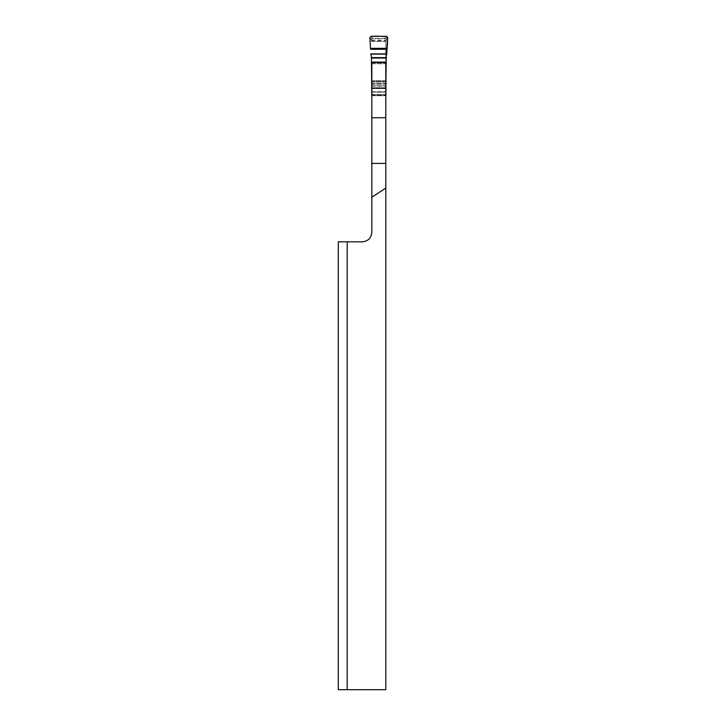 <?xml version="1.0" encoding="UTF-8"?>
<svg xmlns="http://www.w3.org/2000/svg" width="726" height="726" viewBox="0 0 726 726"><rect width="100%" height="100%" fill="white"/><g stroke="black" fill="none" stroke-linecap="round" stroke-linejoin="round"><path stroke-width="0.54" stroke-dasharray="3.63 2.72" d="M347.191 689.7L347.191 241.822L338.28 241.822L338.28 689.7L385.796 689.7L385.796 41.364L385.796 92.138L371.839 92.138L371.839 85.078L385.796 85.078L385.796 95.696L371.839 95.696L385.796 95.696L385.796 92.138M385.796 85.078L385.796 83.862L371.839 83.862L371.839 62.663L385.796 62.663L385.796 83.862L371.839 83.862L371.839 85.078L385.796 85.078M385.796 41.364L371.839 41.364L385.796 41.364M347.191 241.822L362.338 241.822C368.091 241.25 371.267 238.083 371.839 232.32L371.839 92.138M386.722 55.684L386.241 55.53L386.241 56.51M386.241 55.53L386.241 94.516A1.189 1.189 0 0 1 385.052 95.696A1.189 1.189 0 0 0 385.796 95.442M371.839 95.442A1.189 1.189 0 0 0 372.583 95.696A1.189 1.189 0 0 1 371.394 94.516L371.394 56.51M372.583 95.696L385.052 95.696L372.583 95.696M385.052 38.378L372.583 38.378A1.189 1.189 0 0 0 371.549 38.977L371.394 39.567L372.42 38.387L385.052 38.378A1.189 1.189 0 0 1 386.087 38.977L385.052 38.378M371.077 36.3L372.42 38.387M369.915 37.598L371.394 39.912M387.72 37.598L386.241 39.912M386.559 36.3L385.216 38.387M370.913 55.684L371.394 55.53M385.796 80.64L371.839 80.64M385.796 81.439L371.839 81.439M385.796 81.766L371.839 81.766M385.796 83.154L371.839 83.154M385.796 88.572L371.839 88.572M385.796 94.516L371.839 94.516M371.839 63.761L385.796 63.761L371.839 63.761M371.839 86.303L385.796 86.303L371.839 86.303M371.839 91.748L385.796 91.748L371.839 91.748M371.839 95.106L385.796 95.106L371.839 95.106M371.394 40.52L386.241 40.52M371.394 40.783L386.241 40.783M371.394 41.101L386.241 41.101M371.394 80.64L386.241 80.64M371.394 81.439L386.241 81.439M371.394 81.766L386.241 81.766M371.394 83.154L386.241 83.154M371.394 88.572L386.241 88.572M371.394 92.138L386.241 92.138M371.394 94.516L386.241 94.516M371.549 38.977L386.087 38.977"/><path stroke-width="1.09" d="M347.191 689.7L347.191 241.822L338.28 241.822L338.28 689.7L385.796 689.7L385.796 62.663L371.839 62.663L371.839 88.037L385.796 88.037M347.191 241.822L362.338 241.822C368.091 241.25 371.267 238.083 371.839 232.32L371.839 88.037M385.796 188.098L371.839 197.218M387.149 48.343L370.487 48.343L369.915 37.598L371.077 36.3L386.559 36.3L387.72 37.598L386.241 56.51L385.796 95.106M371.839 95.106L371.394 56.51L370.786 53.896L386.849 53.896C386.577 47.97 388.573 41.972 386.804 36.327C381.359 36.917 374.407 34.984 369.915 37.353L370.487 48.343M371.839 163.414L385.796 163.414M371.839 117.73L385.796 117.73M386.241 57.635L371.394 57.635M386.241 58.035L371.394 58.035M386.241 62.118L371.394 62.118M386.241 62.663L371.394 62.663M387.112 49.259L370.523 49.259M386.849 53.896L370.786 53.896M386.831 54.105L370.805 54.105"/></g></svg>
